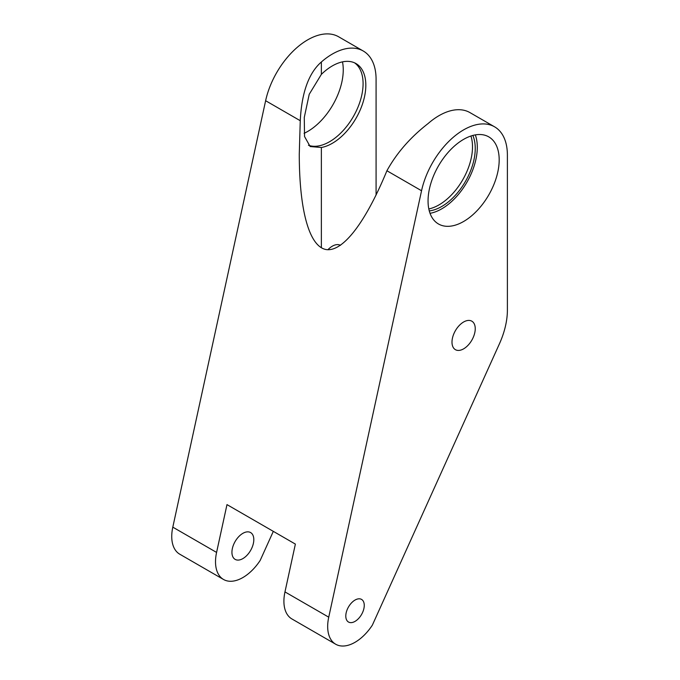 <?xml version="1.0" encoding="UTF-8"?>
<svg xmlns="http://www.w3.org/2000/svg" width="680" height="680" viewBox="0 0 680 680"><rect width="100%" height="100%" fill="white"/><g stroke="black" fill="none" stroke-linecap="round" stroke-linejoin="round"><path stroke-width="1.02" d="M355.028 621.384A13.056 7.539 -60 0 1 348.5 622.03A13.056 7.539 -60 0 1 348.5 606.951A13.056 7.539 -60 0 1 361.556 599.412A13.056 7.539 -60 0 1 363.553 609.875A13.056 7.539 -60 0 1 355.028 621.384M499.383 343.91L372.351 625.158A38.683 22.338 -60 0 1 335.682 644.223A38.683 22.338 -60 0 1 328.738 617.177L421.549 190.748A61.897 35.734 -60 0 1 494.564 126.811A61.897 35.734 -60 0 1 507.39 155.15L507.39 310.148A61.897 35.734 -60 0 1 499.383 343.91M335.682 644.223L291.916 618.953A38.683 22.338 -60 0 1 284.971 591.906L328.738 617.177M470.925 136.017A47.387 27.361 -60 0 1 462.689 179.885A47.387 27.361 -60 0 1 428.817 208.947M472.838 135.439A47.387 27.361 -60 0 1 441.737 206.482A47.387 27.361 -60 0 1 429.275 210.902M321.368 147.5L310.165 146.54L304.538 136.527L304.274 117.453L309.221 94.291L321.368 74.358A47.387 27.361 -60 0 1 356.005 63.572A47.387 27.361 -60 0 1 360.723 108.732A47.387 27.361 -60 0 1 321.368 147.5L321.368 247.817M354.594 62.849A47.387 27.361 -60 0 1 360.153 101.209A47.387 27.361 -60 0 1 329.57 141.729A47.387 27.361 -60 0 1 308.465 145.273M376.082 195.032L376.082 79.339A61.897 35.734 -60 0 0 363.256 51.008A61.897 35.734 -60 0 0 321.368 61.991C305.923 75.421 301.317 99.697 300.262 120.717L299.268 154.258C299.336 210.664 309.255 246.168 325.873 249.509C342.575 252.433 365.33 223.074 386.911 170.748L421.549 190.748M273.317 531.361L260.194 560.405A38.683 22.338 -60 0 1 223.525 579.471L179.758 554.2A38.683 22.338 -60 0 1 172.805 527.153L265.625 100.716A61.897 35.734 -60 0 1 338.64 36.788L363.256 51.008M327.896 249.738A16.439 9.495 -60 0 1 340.467 245.335M386.911 170.748C396.712 152.992 410.431 137.275 428.051 123.59A61.897 35.734 -60 0 1 469.948 112.599L494.564 126.811M223.525 579.471A38.683 22.338 -60 0 1 216.58 552.423L226.984 504.611L295.375 544.093L284.971 591.906M452.676 337.203A16.439 9.495 -60 0 1 471.835 321.181A16.439 9.495 -60 0 1 474.36 334.356A16.439 9.495 -60 0 1 463.615 348.849A16.439 9.495 -60 0 1 455.396 349.664A16.439 9.495 -60 0 1 452.676 337.203M342.49 61.863A50.294 29.036 -60 0 1 307.692 131.461A50.294 29.036 -60 0 1 304.104 133.322M463.615 139.357A50.294 29.036 120 0 0 430.763 183.677A50.294 29.036 120 0 0 438.473 223.975A50.294 29.036 120 0 0 488.767 194.939A50.294 29.036 120 0 0 488.767 136.867A50.294 29.036 120 0 0 463.615 139.357M430.032 213.316A50.294 29.036 120 0 0 466.879 182.308A50.294 29.036 120 0 0 475.32 134.886M242.871 558.603A15.479 8.934 -60 0 1 235.135 559.368A15.479 8.934 -60 0 1 235.135 541.501A15.479 8.934 -60 0 1 250.605 532.567A15.479 8.934 -60 0 1 252.977 544.969A15.479 8.934 -60 0 1 242.871 558.603M265.625 100.716L300.262 120.717M172.805 527.153L216.58 552.423M321.368 74.358L321.368 61.991"/></g></svg>
